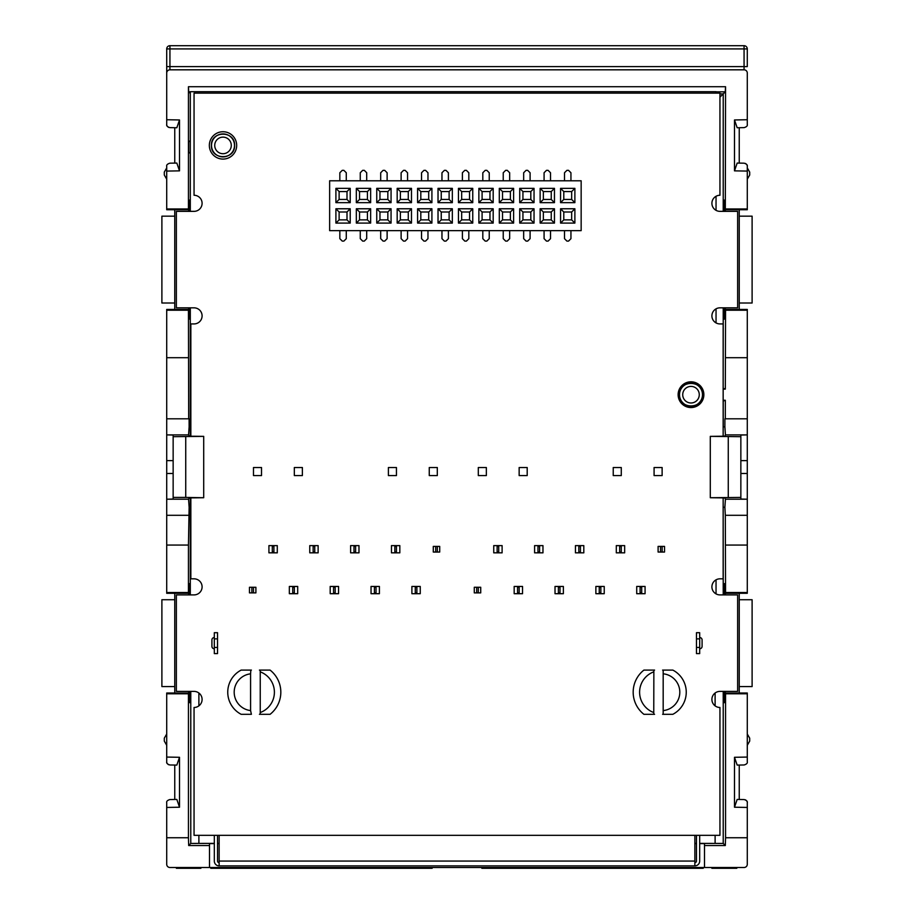 <?xml version="1.0" encoding="UTF-8"?>
<svg xmlns="http://www.w3.org/2000/svg" width="914" height="914" viewBox="0 0 914 914"><rect width="100%" height="100%" fill="white"/><g stroke="black" fill="none" stroke-linecap="round" stroke-linejoin="round"><path stroke-width="1.37" d="M188.684 594.9L188.684 593.3L174.757 593.3L174.757 693.006L166.714 693.006L166.714 693.783L188.444 693.783L188.444 837.75L166.714 837.75L166.714 864.278A3.222 3.222 0 0 0 169.935 867.5L744.065 867.5A3.222 3.222 0 0 0 747.286 864.278L747.286 837.75L725.556 837.75L725.556 693.783L747.286 693.783L747.286 757.066L734.49 757.295L737.175 765.087L744.122 764.972C746.589 764.218 747.652 763.144 747.286 761.75L747.286 757.066M188.444 837.75L188.684 845.53L209.5 845.53L209.5 867.5M166.714 807.45L179.51 807.222L176.825 799.43L169.878 799.556C167.411 800.31 166.348 801.372 166.714 802.766L166.714 837.75M747.138 801.818A3.222 3.222 146.9 0 0 746.704 800.938M745.904 800.138A3.222 3.222 146.9 0 0 745.264 799.784M747.286 802.766C747.652 801.372 746.589 800.31 744.122 799.556L737.175 799.43L734.49 807.222L747.286 807.45L747.286 802.766M747.286 807.45L747.286 837.75M699.678 843.599L704.5 843.599L704.5 867.5M704.5 845.53L725.316 845.53L725.556 837.75M696.468 843.599L694.857 843.599M219.143 843.599L217.532 843.599M214.322 843.599L209.5 843.599L209.5 845.53M699.678 843.371L723.225 843.439L723.225 691.395M725.316 845.53L723.225 843.439M188.684 845.53L190.775 843.439L214.322 843.371M217.532 843.371L219.143 843.371M694.857 843.371L696.468 843.371M715.114 843.371L715.114 835.327M715.114 705.871L715.114 693.006M198.886 693.006L198.886 705.871M198.886 835.327L198.886 843.371M190.775 691.395L190.775 843.439M188.444 693.783L188.684 691.395M188.684 593.3L188.444 592.512L166.714 592.512L166.714 545.052L188.444 545.052L188.444 592.512M188.444 545.052L189.129 507.259L188.57 499.215L166.714 499.215L166.714 418.806L189.095 418.806L189.129 426.849L190.306 426.849M190.306 507.259L189.129 507.259M189.495 583.646L190.306 583.646L189.495 583.646L189.495 594.9M189.495 691.395L189.495 702.649L190.558 702.649L189.495 702.649M190.626 691.395L190.558 702.649M716.039 93.137L716.039 91.686L190.306 91.686L190.306 211.351M190.306 307.835L190.306 436.207M190.306 497.902L190.306 594.9M190.306 152.581L188.684 152.581L188.684 141.453L190.306 141.453M188.684 152.581L190.306 153.232M188.684 211.351L188.684 209.74L174.757 209.74L174.757 309.446L166.714 309.446L166.714 310.223L188.444 310.223L188.684 418.806M188.444 310.223L188.684 307.835M188.684 209.74L188.444 208.952L166.714 208.952L166.714 171.078L179.51 170.861L179.51 119.963L166.714 119.734L166.714 73.04A3.222 3.222 0 0 1 169.935 69.818L744.065 69.818A3.222 3.222 0 0 1 747.286 73.04L747.286 119.734L747.286 73.04M190.306 93.411L188.73 91.834L188.444 86.727L188.444 208.952M188.684 141.453L190.306 140.802M189.495 200.086L190.306 200.086L189.495 200.086L189.495 211.351M189.495 307.835L189.495 319.1L190.306 319.1L189.495 319.1M189.129 426.849L188.57 434.893L166.714 434.893L173.146 435.041L173.146 436.686L203.708 436.366L189.232 436.207L188.57 434.893M716.039 196.27L716.039 210.334M716.039 308.852L716.039 322.905M716.039 579.83L716.039 593.894M723.157 389.113L725.316 389.113L725.556 310.223L747.286 310.223L747.286 357.694L725.556 357.694M723.157 426.849L724.871 426.849L724.905 418.806L747.286 418.806L747.286 357.694M725.316 418.806L725.316 400.252L723.157 400.252M723.157 388.279L723.225 307.835M725.316 389.113L723.225 388.279M702.603 394.677C703.174 409.643 678.816 409.643 679.388 394.677C678.805 379.721 703.174 379.721 702.603 394.677M725.316 400.252L723.157 401.086M723.225 426.849L723.225 401.086M724.871 426.849L725.43 434.893L724.768 436.207L710.292 436.366L740.854 436.686L740.854 435.041L747.286 434.893L725.43 434.893M747.138 165.445A3.222 3.222 146.9 0 0 746.704 164.566M745.904 163.766A3.222 3.222 146.9 0 0 745.264 163.412M723.374 211.351L723.442 200.086L724.505 200.086L724.505 211.351M723.442 200.086L724.505 200.086M724.505 307.835L724.505 319.1L723.442 319.1L723.374 307.835M724.505 319.1L723.442 319.1M723.374 594.9L723.442 583.646L724.505 583.646L724.505 594.9M723.442 583.646L724.505 583.646M724.505 691.395L724.505 702.649L723.442 702.649L723.374 691.395M724.505 702.649L723.442 702.649M734.49 757.295L734.49 807.222M739.243 765.052L739.243 799.464M723.225 594.9L723.157 507.259M725.316 691.395L725.316 693.006L739.243 693.006L739.243 593.3L747.286 593.3L747.286 592.512L725.556 592.512L725.316 515.302L724.871 507.259L723.225 507.259M725.556 592.512L725.316 594.9M725.316 693.006L725.556 693.783M724.871 507.259L725.43 499.215L747.286 499.215L747.286 592.512M747.286 418.806L747.286 499.215L740.854 499.055L740.854 497.422L710.292 497.73L724.768 497.902L725.43 499.215M747.286 310.223L747.286 309.446L739.243 309.446L739.243 209.74L725.316 209.74L725.556 86.727L725.27 91.834L723.225 93.879L719.946 93.879M739.243 593.3L725.316 593.3M739.243 693.006L747.286 693.006L747.286 693.783M747.286 734.011L749.697 738.192L749.697 741.094L747.286 745.276M725.556 545.052L747.286 545.052M725.316 515.302L747.286 515.302M740.854 497.422L740.854 436.686M747.286 460.622L740.854 460.622M740.854 473.486L747.286 473.486M728.264 497.422L728.264 436.686M710.292 497.73L710.292 436.366M725.556 310.223L725.316 307.835M725.316 211.351L725.316 209.74M723.225 211.351L723.225 93.879L719.946 97.158M188.73 91.834L190.306 91.834M716.039 91.834L725.27 91.834M188.444 86.727L725.556 86.727M234.612 145.406C235.195 160.384 210.814 160.384 211.397 145.406C210.814 130.439 235.195 130.439 234.612 145.406M734.49 119.963L747.286 119.734L747.286 124.418C747.652 125.812 746.589 126.886 744.122 127.629L737.175 127.754L734.49 119.963L734.49 170.861L747.286 171.078L747.286 208.952L725.556 208.952M174.757 209.74L166.714 209.74L166.714 208.952M174.757 309.446L188.684 309.446M188.444 357.694L166.714 357.694L166.714 310.223M166.714 357.694L166.714 418.806M188.57 499.215L189.232 497.902L203.708 497.73L185.736 497.422L173.146 497.422L173.146 499.055L166.714 499.215L166.714 545.052M166.714 592.512L166.714 593.3L174.757 593.3M179.51 170.861L176.825 163.069L169.878 163.183C167.411 163.937 166.348 165.011 166.714 166.405L166.714 171.078M174.757 216.172L161.892 216.172L161.892 303.014L174.757 303.014M166.862 125.367A3.222 3.222 0 0 0 167.296 126.258M168.096 127.057A3.222 3.222 0 0 0 168.736 127.4M744.065 69.818L744.065 48.922L169.935 48.922L169.935 66.608L747.286 66.608L747.286 48.922A3.222 3.222 0 0 0 744.065 45.7A3.222 3.222 0 0 1 747.286 48.922L744.065 48.922L744.065 45.7L169.935 45.7A3.222 3.222 0 0 0 166.714 48.922A3.222 3.222 0 0 1 169.935 45.7L169.935 48.922L166.714 48.922L166.714 124.418C166.348 125.812 167.411 126.886 169.878 127.629L176.825 127.754L179.51 119.963M747.286 171.078L747.286 166.405C747.652 165.011 746.589 163.937 744.122 163.183L737.175 163.069L734.49 170.861M739.243 127.72L739.243 163.103M739.243 209.74L747.286 209.74L747.286 208.952M725.316 309.446L739.243 309.446M747.286 167.925L749.697 172.106L749.697 175.008L747.286 179.178M169.935 69.818L169.935 66.608L166.714 66.608L166.714 73.04M174.757 163.103L174.757 127.72M166.714 179.178L164.303 175.008L164.303 172.106L166.714 167.925M174.757 599.733L161.892 599.733L161.892 686.574L174.757 686.574M166.862 762.699A3.222 3.222 -33.1 0 0 167.296 763.59M168.096 764.39A3.222 3.222 -33.1 0 0 168.736 764.732M166.714 761.75C166.348 763.144 167.411 764.218 169.878 764.972L176.825 765.087L179.51 757.295L166.714 757.066L166.714 761.75M166.714 757.066L166.714 693.783M174.757 693.006L188.684 693.006M179.51 807.222L179.51 757.295M174.757 799.464L174.757 765.052M166.714 515.302L188.684 515.302M166.714 473.486L173.146 473.486M173.146 460.622L166.714 460.622M173.146 497.422L173.146 436.686M185.736 497.422L185.736 436.686M203.708 497.73L203.708 436.366M166.714 745.276L164.303 741.094L164.303 738.192L166.714 734.011M739.243 303.014L752.108 303.014L752.108 216.172L739.243 216.172M739.243 686.574L752.108 686.574L752.108 599.733L739.243 599.733M199.572 868.3L200.897 868.3L200.897 867.5M200.486 867.5L200.486 868.3L176.368 868.3L176.368 867.5M210.78 867.5L210.78 868.3L432.151 868.3L432.151 867.5M420.897 868.3L420.897 867.5M426.53 868.3L426.53 867.5M487.47 867.5L487.47 868.3L481.849 868.3L481.849 867.5M487.47 868.3L493.103 868.3L493.103 867.5M493.103 868.3L703.22 868.3L703.22 867.5M711.869 867.5L711.869 868.3L736.81 868.3L736.81 867.5M736.398 868.3L736.398 867.5M712.28 868.3L712.28 867.5M190.843 436.207L190.843 323.922L194.054 323.922A8.043 8.043 0 0 0 202.097 315.878A8.043 8.043 0 0 0 194.054 307.835L176.368 307.835L176.368 211.351L194.054 211.351A8.043 8.043 0 0 0 202.097 203.308A8.043 8.043 0 0 0 194.054 195.265L194.054 93.137L719.946 93.137L719.946 195.265A8.043 8.043 0 0 0 711.903 203.308A8.043 8.043 0 0 0 719.946 211.351L737.632 211.351L737.632 307.835L719.946 307.835A8.043 8.043 0 0 0 711.903 315.878A8.043 8.043 0 0 0 719.946 323.922L723.157 323.922L723.157 436.207M190.843 497.902L190.843 578.825L194.054 578.825A8.043 8.043 0 0 1 202.097 586.868A8.043 8.043 0 0 1 194.054 594.9L176.368 594.9L176.368 691.395L194.054 691.395A8.043 8.043 0 0 1 202.097 699.439A8.043 8.043 0 0 1 194.054 707.482L194.054 835.327L719.946 835.327L719.946 707.482A8.043 8.043 0 0 1 711.903 699.439A8.043 8.043 0 0 1 719.946 691.395L737.632 691.395L737.632 594.9L719.946 594.9A8.043 8.043 0 0 1 711.903 586.868A8.043 8.043 0 0 1 719.946 578.825L723.157 578.825L723.157 497.902M209.34 145.406A13.664 13.664 0 0 0 223.005 159.082A13.664 13.664 0 0 0 236.68 145.406A13.664 13.664 0 0 0 223.005 131.742A13.664 13.664 0 0 0 209.34 145.406M678.131 394.677A12.865 12.865 0 0 0 690.995 407.553A12.865 12.865 0 0 0 703.86 394.677A12.865 12.865 0 0 0 690.995 381.812A12.865 12.865 0 0 0 678.131 394.677M653.864 714.314L643.913 714.314A28.14 28.14 0 0 1 643.913 670.088L653.864 670.088L653.761 712.554L653.864 714.314L654.573 714.314M662.604 714.314L672.83 714.314A24.929 24.929 0 0 0 672.83 670.088L662.604 670.088M653.761 712.554A21.708 21.708 0 0 1 653.761 671.847M654.573 670.088L653.864 670.088M663.176 714.314L663.176 670.088M663.415 673.824A18.497 18.497 0 0 1 663.415 710.578M250.824 714.314L241.17 714.314A24.929 24.929 0 0 1 241.17 670.088L250.824 670.088L250.585 673.824A18.497 18.497 0 0 0 250.585 710.578L251.396 714.314M259.427 714.314L260.136 714.314L260.239 712.554A21.708 21.708 0 0 0 260.239 671.847L260.136 670.088L270.087 670.088A28.14 28.14 0 0 1 270.087 714.314L260.136 714.314M260.136 670.088L259.427 670.088M251.396 670.088L250.824 670.088M260.239 671.847L260.239 712.554M250.585 710.578L250.585 673.824M433.282 552.045L439.714 552.045L439.714 546.412L433.282 546.412L433.282 552.045M437.303 552.045L437.303 546.412M435.692 552.045L435.692 546.412M394.848 552.045L396.448 552.045L396.448 546.412L394.848 546.412L394.848 552.045M353.992 552.045L355.603 552.045L355.603 546.412L353.992 546.412L353.992 552.045M313.148 552.045L314.759 552.045L314.759 546.412L313.148 546.412L313.148 552.045M272.292 552.045L273.903 552.045L273.903 546.412L272.292 546.412L272.292 552.045M415.264 587.268L416.875 587.268L416.875 592.889L415.264 592.889L415.264 587.268M374.42 587.268L376.031 587.268L376.031 592.889L374.42 592.889L374.42 587.268M333.564 587.268L335.175 587.268L335.175 592.889L333.564 592.889L333.564 587.268M292.72 587.268L294.331 587.268L294.331 592.889L292.72 592.889L292.72 587.268M251.876 592.889L255.897 592.889L255.897 587.268L249.465 587.268L249.465 592.889L251.876 592.889L251.876 587.268M253.486 592.889L253.486 587.268M217.532 835.327L217.532 861.068A1.611 1.611 0 0 0 219.143 862.667M217.532 653.601L217.532 632.694L214.322 632.694L214.322 653.601L217.532 653.601M214.322 647.432L217.532 647.432L217.532 648.78M219.143 835.327L219.143 865.889A4.821 4.821 0 0 1 214.322 861.068L214.322 835.327M217.532 638.875L214.322 638.875L214.322 637.526A2.411 2.411 68.3 0 0 211.911 639.937L211.911 646.369A2.411 2.411 111.6 0 0 214.322 648.78A2.411 2.411 111.6 0 1 211.911 646.369M699.678 835.327L699.678 861.068A4.821 4.821 0 0 1 694.857 865.889L694.857 835.327M694.857 865.889L219.143 865.889M699.678 653.601L699.678 632.694L696.468 632.694L696.468 653.601L699.678 653.601M696.468 647.432L699.678 647.432L699.678 648.78A2.411 2.411 -111.7 0 0 702.089 646.369L702.089 639.937A2.411 2.411 -68.4 0 0 699.678 637.526A2.411 2.411 -68.4 0 1 702.089 639.937M694.857 862.667A1.611 1.611 0 0 0 696.468 861.068L696.468 835.327M699.678 638.875L696.468 638.875L696.468 637.526M645.078 586.457L645.078 593.7L636.715 593.7L636.715 586.457L645.078 586.457M604.234 586.457L604.234 593.7L595.871 593.7L595.871 586.457L604.234 586.457M563.378 586.457L563.378 593.7L555.015 593.7L555.015 586.457L563.378 586.457M522.534 586.457L522.534 593.7L514.171 593.7L514.171 586.457L522.534 586.457M624.65 545.612L624.65 552.844L616.299 552.844L616.299 545.612L624.65 545.612M583.806 545.612L583.806 552.844L575.443 552.844L575.443 545.612L583.806 545.612M542.962 545.612L542.962 552.844L534.599 552.844L534.599 545.612L542.962 545.612M502.106 545.612L502.106 552.844L493.743 552.844L493.743 545.612L502.106 545.612M420.257 586.457L420.257 593.7L411.894 593.7L411.894 586.457L420.257 586.457M379.401 586.457L379.401 593.7L371.038 593.7L371.038 586.457L379.401 586.457M338.557 586.457L338.557 593.7L330.194 593.7L330.194 586.457L338.557 586.457M297.701 586.457L297.701 593.7L289.35 593.7L289.35 586.457L297.701 586.457M399.829 545.612L399.829 552.844L391.466 552.844L391.466 545.612L399.829 545.612M358.985 545.612L358.985 552.844L350.622 552.844L350.622 545.612L358.985 545.612M318.129 545.612L318.129 552.844L309.766 552.844L309.766 545.612L318.129 545.612M277.285 545.612L277.285 552.844L268.922 552.844L268.922 545.612L277.285 545.612M658.103 552.045L664.535 552.045L664.535 546.412L658.103 546.412L658.103 552.045M662.124 552.045L662.124 546.412M660.514 552.045L660.514 546.412M619.669 552.045L621.28 552.045L621.28 546.412L619.669 546.412L619.669 552.045M578.825 552.045L580.436 552.045L580.436 546.412L578.825 546.412L578.825 552.045M537.969 552.045L539.58 552.045L539.58 546.412L537.969 546.412L537.969 552.045M497.125 552.045L498.736 552.045L498.736 546.412L497.125 546.412L497.125 552.045M640.097 587.268L641.708 587.268L641.708 592.889L640.097 592.889L640.097 587.268M599.241 587.268L600.852 587.268L600.852 592.889L599.241 592.889L599.241 587.268M558.397 587.268L560.008 587.268L560.008 592.889L558.397 592.889L558.397 587.268M517.553 587.268L519.152 587.268L519.152 592.889L517.553 592.889L517.553 587.268M476.697 592.889L480.718 592.889L480.718 587.268L474.286 587.268L474.286 592.889L476.697 592.889L476.697 587.268M478.308 592.889L478.308 587.268M261.518 475.577L261.518 467.534L253.486 467.534L253.486 475.577L261.518 475.577M302.374 475.577L302.374 467.534L294.331 467.534L294.331 475.577L302.374 475.577M396.448 475.577L396.448 467.534L388.404 467.534L388.404 475.577L396.448 475.577M437.303 475.577L437.303 467.534L429.26 467.534L429.26 475.577L437.303 475.577M486.351 475.577L486.351 467.534L478.308 467.534L478.308 475.577L486.351 475.577M527.195 475.577L527.195 467.534L519.152 467.534L519.152 475.577L527.195 475.577M621.28 475.577L621.28 467.534L613.237 467.534L613.237 475.577L621.28 475.577M662.124 475.577L662.124 467.534L654.081 467.534L654.081 475.577L662.124 475.577M339.117 211.991L347 211.991L350.211 208.769L335.906 208.769L339.117 211.991L339.117 219.874L347 219.874L350.211 223.085L335.906 223.085L335.906 208.769M347 211.991L347 219.874M581.155 180.789L581.155 230.648L329.634 230.648L329.634 180.789L581.155 180.789M438.023 188.353L452.339 188.353L452.339 202.657L438.023 202.657L438.023 188.353L441.245 191.563L449.117 191.563L452.339 188.353M417.595 188.353L431.911 188.353L431.911 202.657L417.595 202.657L417.595 188.353L420.817 191.563L428.7 191.563L431.911 188.353M397.179 188.353L411.483 188.353L411.483 202.657L397.179 202.657L397.179 188.353L400.389 191.563L408.272 191.563L411.483 188.353M376.751 188.353L391.066 188.353L391.066 202.657L376.751 202.657L376.751 188.353L379.961 191.563L387.844 191.563L391.066 188.353M356.323 188.353L370.638 188.353L370.638 202.657L356.323 202.657L356.323 188.353L359.545 191.563L367.428 191.563L370.638 188.353M335.906 188.353L350.211 188.353L350.211 202.657L335.906 202.657L335.906 188.353L339.117 191.563L347 191.563L347 199.446L350.211 202.657M560.568 188.353L574.883 188.353L574.883 202.657L560.568 202.657L560.568 188.353L563.789 191.563L571.661 191.563L574.883 188.353M540.14 188.353L554.455 188.353L554.455 202.657L540.14 202.657L540.14 188.353L543.362 191.563L551.245 191.563L554.455 188.353M519.723 188.353L534.039 188.353L534.039 202.657L519.723 202.657L519.723 188.353L522.934 191.563L530.817 191.563L534.039 188.353M499.295 188.353L513.611 188.353L513.611 202.657L499.295 202.657L499.295 188.353L502.517 191.563L510.389 191.563L513.611 188.353M478.867 188.353L493.183 188.353L493.183 202.657L478.867 202.657L478.867 188.353L482.089 191.563L489.973 191.563L493.183 188.353M458.451 188.353L472.755 188.353L472.755 202.657L458.451 202.657L458.451 188.353L461.661 191.563L469.545 191.563L472.755 188.353M350.211 208.769L350.211 223.085M356.323 208.769L370.638 208.769L370.638 223.085L356.323 223.085L356.323 208.769L359.545 211.991L367.428 211.991L370.638 208.769M376.751 208.769L391.066 208.769L391.066 223.085L376.751 223.085L376.751 208.769L379.961 211.991L387.844 211.991L391.066 208.769M397.179 208.769L411.483 208.769L411.483 223.085L397.179 223.085L397.179 208.769L400.389 211.991L408.272 211.991L411.483 208.769M417.595 208.769L431.911 208.769L431.911 223.085L417.595 223.085L417.595 208.769L420.817 211.991L428.7 211.991L431.911 208.769M438.023 208.769L452.339 208.769L452.339 223.085L438.023 223.085L438.023 208.769L441.245 211.991L449.117 211.991L452.339 208.769M458.451 208.769L472.755 208.769L472.755 223.085L458.451 223.085L458.451 208.769L461.661 211.991L469.545 211.991L472.755 208.769M478.867 208.769L493.183 208.769L493.183 223.085L478.867 223.085L478.867 208.769L482.089 211.991L489.973 211.991L493.183 208.769M499.295 208.769L513.611 208.769L513.611 223.085L499.295 223.085L499.295 208.769L502.517 211.991L510.389 211.991L513.611 208.769M519.723 208.769L534.039 208.769L534.039 223.085L519.723 223.085L519.723 208.769L522.934 211.991L530.817 211.991L534.039 208.769M540.14 208.769L554.455 208.769L554.455 223.085L540.14 223.085L540.14 208.769L543.362 211.991L551.245 211.991L551.245 219.874L543.362 219.874L543.362 211.991M560.568 208.769L574.883 208.769L574.883 223.085L560.568 223.085L560.568 208.769L563.789 211.991L571.661 211.991L571.661 219.874L563.789 219.874L563.789 211.991M448.397 180.789L448.397 172.746L445.986 170.335L444.375 170.335L441.965 172.746L441.965 180.789M449.117 191.563L449.117 199.446L441.245 199.446L441.245 191.563M449.117 199.446L452.339 202.657M441.245 199.446L438.023 202.657M427.969 180.789L427.969 172.746L425.558 170.335L423.947 170.335L421.537 172.746L421.537 180.789M428.7 191.563L428.7 199.446L420.817 199.446L420.817 191.563M428.7 199.446L431.911 202.657M420.817 199.446L417.595 202.657M407.553 180.789L407.553 172.746L405.131 170.335L403.531 170.335L401.12 172.746L401.12 180.789M408.272 191.563L408.272 199.446L400.389 199.446L400.389 191.563M408.272 199.446L411.483 202.657M400.389 199.446L397.179 202.657M387.125 180.789L387.125 172.746L384.714 170.335L383.103 170.335L380.692 172.746L380.692 180.789M387.844 191.563L387.844 199.446L379.961 199.446L379.961 191.563M387.844 199.446L391.066 202.657M379.961 199.446L376.751 202.657M366.697 180.789L366.697 172.746L364.286 170.335L362.675 170.335L360.265 172.746L360.265 180.789M346.28 180.789L346.28 172.746L343.858 170.335L342.259 170.335L339.837 172.746L339.837 180.789M347 199.446L339.117 199.446L339.117 191.563M347 191.563L350.211 188.353M339.117 199.446L335.906 202.657M360.265 230.648L360.265 238.68L362.675 241.102L364.286 241.102L366.697 238.68L366.697 230.648M367.428 211.991L367.428 219.874L359.545 219.874L359.545 211.991M359.545 219.874L356.323 223.085M367.428 219.874L370.638 223.085M367.428 191.563L367.428 199.446L359.545 199.446L359.545 191.563M367.428 199.446L370.638 202.657M359.545 199.446L356.323 202.657M570.942 180.789L570.942 172.746L568.531 170.335L566.92 170.335L564.509 172.746L564.509 180.789M550.514 180.789L550.514 172.746L548.103 170.335L546.492 170.335L544.081 172.746L544.081 180.789M551.245 191.563L551.245 199.446L543.362 199.446L543.362 191.563M543.362 199.446L540.14 202.657M551.245 199.446L554.455 202.657M544.081 230.648L544.081 238.68L546.492 241.102L548.103 241.102L550.514 238.68L550.514 230.648M551.245 211.991L554.455 208.769M543.362 219.874L540.14 223.085M551.245 219.874L554.455 223.085M564.509 230.648L564.509 238.68L566.92 241.102L568.531 241.102L570.942 238.68L570.942 230.648M571.661 211.991L574.883 208.769M563.789 219.874L560.568 223.085M571.661 219.874L574.883 223.085M571.661 191.563L571.661 199.446L563.789 199.446L563.789 191.563M571.661 199.446L574.883 202.657M563.789 199.446L560.568 202.657M530.097 180.789L530.097 172.746L527.686 170.335L526.076 170.335L523.665 172.746L523.665 180.789M530.817 191.563L530.817 199.446L522.934 199.446L522.934 191.563M530.817 199.446L534.039 202.657M522.934 199.446L519.723 202.657M509.669 180.789L509.669 172.746L507.259 170.335L505.648 170.335L503.237 172.746L503.237 180.789M510.389 191.563L510.389 199.446L502.517 199.446L502.517 191.563M510.389 199.446L513.611 202.657M502.517 199.446L499.295 202.657M489.241 180.789L489.241 172.746L486.831 170.335L485.22 170.335L482.809 172.746L482.809 180.789M489.973 191.563L489.973 199.446L482.089 199.446L482.089 191.563M489.973 199.446L493.183 202.657M482.089 199.446L478.867 202.657M468.825 180.789L468.825 172.746L466.403 170.335L464.803 170.335L462.393 172.746L462.393 180.789M469.545 191.563L469.545 199.446L461.661 199.446L461.661 191.563M469.545 199.446L472.755 202.657M461.661 199.446L458.451 202.657M335.906 223.085L339.117 219.874M380.692 230.648L380.692 238.68L383.103 241.102L384.714 241.102L387.125 238.68L387.125 230.648M387.844 211.991L387.844 219.874L379.961 219.874L379.961 211.991M387.844 219.874L391.066 223.085M379.961 219.874L376.751 223.085M401.12 230.648L401.12 238.68L403.531 241.102L405.131 241.102L407.553 238.68L407.553 230.648M408.272 211.991L408.272 219.874L400.389 219.874L400.389 211.991M408.272 219.874L411.483 223.085M400.389 219.874L397.179 223.085M421.537 230.648L421.537 238.68L423.947 241.102L425.558 241.102L427.969 238.68L427.969 230.648M428.7 211.991L428.7 219.874L420.817 219.874L420.817 211.991M428.7 219.874L431.911 223.085M420.817 219.874L417.595 223.085M441.965 230.648L441.965 238.68L444.375 241.102L445.986 241.102L448.397 238.68L448.397 230.648M449.117 211.991L449.117 219.874L441.245 219.874L441.245 211.991M449.117 219.874L452.339 223.085M441.245 219.874L438.023 223.085M462.393 230.648L462.393 238.68L464.803 241.102L466.403 241.102L468.825 238.68L468.825 230.648M469.545 211.991L469.545 219.874L461.661 219.874L461.661 211.991M469.545 219.874L472.755 223.085M461.661 219.874L458.451 223.085M482.809 230.648L482.809 238.68L485.22 241.102L486.831 241.102L489.241 238.68L489.241 230.648M489.973 211.991L489.973 219.874L482.089 219.874L482.089 211.991M489.973 219.874L493.183 223.085M482.089 219.874L478.867 223.085M503.237 230.648L503.237 238.68L505.648 241.102L507.259 241.102L509.669 238.68L509.669 230.648M510.389 211.991L510.389 219.874L502.517 219.874L502.517 211.991M510.389 219.874L513.611 223.085M502.517 219.874L499.295 223.085M523.665 230.648L523.665 238.68L526.076 241.102L527.686 241.102L530.097 238.68L530.097 230.648M530.817 211.991L530.817 219.874L522.934 219.874L522.934 211.991M530.817 219.874L534.039 223.085M522.934 219.874L519.723 223.085M339.837 230.648L339.837 238.68L342.259 241.102L343.858 241.102L346.28 238.68L346.28 230.648M702.489 394.677A11.494 11.494 0 0 1 690.995 406.17A11.494 11.494 0 0 1 679.502 394.677A11.494 11.494 0 0 1 690.995 383.195A11.494 11.494 0 0 1 702.489 394.677M234.498 145.406A11.494 11.494 0 0 1 223.005 156.9A11.494 11.494 0 0 1 211.511 145.406A11.494 11.494 0 0 1 223.005 133.912A11.494 11.494 0 0 1 234.498 145.406M214.733 145.406A8.272 8.272 0 0 1 224.09 137.203A8.272 8.272 0 0 1 231.002 147.554A8.272 8.272 0 0 1 214.733 145.406M682.724 394.677A8.272 8.272 0 0 1 692.069 386.473A8.272 8.272 0 0 1 698.993 396.825A8.272 8.272 0 0 1 682.724 394.677M702.089 646.369A2.411 2.411 -111.7 0 1 699.678 648.78M219.143 861.068L694.857 861.068M211.911 639.937A2.411 2.411 68.3 0 1 214.322 637.526"/></g></svg>
